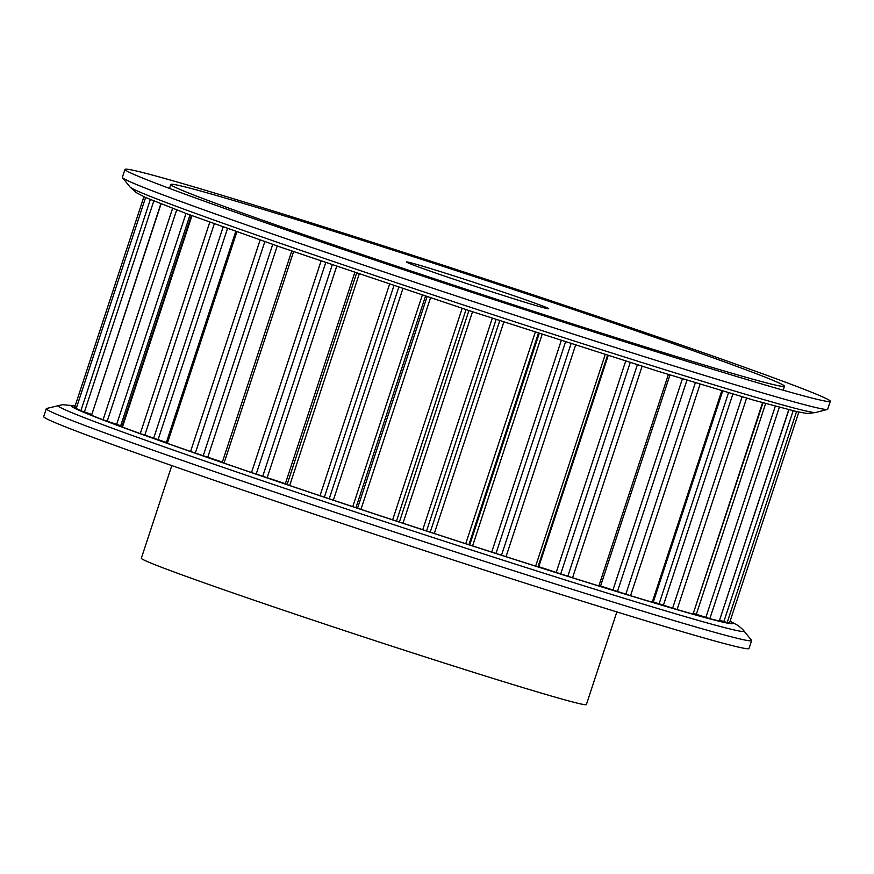 <?xml version="1.0" encoding="UTF-8"?>
<svg xmlns="http://www.w3.org/2000/svg" width="874" height="874" viewBox="0 0 874 874"><rect width="100%" height="100%" fill="white"/><g stroke="black" fill="none" stroke-linecap="round" stroke-linejoin="round"><path stroke-width="1.31" d="M548.675 308.653A74.825 1.693 18.2 0 0 475.871 283.001A74.825 1.693 18.2 0 0 406.563 262.047A74.825 1.693 18.2 0 0 406.596 262.091A74.825 1.693 18.2 0 0 477.783 287.207A74.825 1.693 18.2 0 0 548.686 308.773A74.825 1.693 18.2 0 0 548.675 308.653M616.847 611.92L586.378 704.575A234.232 5.31 -161.8 0 1 366.862 637.998A234.232 5.31 -161.8 0 1 141.468 558.541A234.232 5.31 -161.8 0 1 141.337 558.257L171.807 465.591M170.987 184.873A322.976 7.331 18.2 0 0 481.771 294.44A322.976 7.331 18.2 0 0 784.459 386.242A322.976 7.331 18.2 0 0 784.284 385.871A322.976 7.331 18.2 0 0 473.5 276.293A322.976 7.331 18.2 0 0 170.812 184.49A322.976 7.331 18.2 0 0 170.987 184.873M75.164 405.831L62.469 404.695L46.606 408.475A371.242 8.423 18.2 0 0 46.3 408.693L43.7 416.603A371.242 8.423 18.2 0 0 43.897 417.04A371.242 8.423 18.2 0 0 401.122 542.972A371.242 8.423 18.2 0 0 749.029 648.497L751.629 640.587A371.242 8.423 18.2 0 0 751.509 640.238L742.638 629.389M46.3 408.693A371.242 8.423 18.2 0 0 46.497 409.13A371.242 8.423 18.2 0 0 403.722 535.063A371.242 8.423 18.2 0 0 751.629 640.587M125.168 169.862A371.242 8.423 -161.8 0 1 125.091 169.775A371.242 8.423 -161.8 0 1 124.971 169.425A371.242 8.423 -161.8 0 1 472.878 274.939A371.242 8.423 -161.8 0 1 830.103 400.882A371.242 8.423 -161.8 0 1 830.3 401.319A371.242 8.423 -161.8 0 1 829.994 401.527A371.242 8.423 -161.8 0 1 476.199 293.762A371.242 8.423 -161.8 0 1 125.168 169.862M830.3 401.319L827.7 409.229A371.242 8.423 -161.8 0 1 827.394 409.436A371.242 8.423 -161.8 0 1 473.599 301.672A371.242 8.423 -161.8 0 1 122.568 177.772A371.242 8.423 -161.8 0 1 122.491 177.684A371.242 8.423 -161.8 0 1 122.371 177.335L124.971 169.425M91.606 414.374L80.878 410.758A344.793 7.822 -161.8 0 1 76.235 408.442L145.587 197.524L76.213 408.431M122.076 426.195L103.066 419.804A344.793 7.822 -161.8 0 1 91.552 415.281L160.827 203.861M166.388 442.419L140.266 433.613A344.793 7.822 -161.8 0 1 122.436 427.102L121.857 426.862L191.373 215.452M222.367 462.084L190.587 451.497A344.793 7.822 -161.8 0 1 167.36 443.315L166.235 442.878L235.751 231.446M287.175 484.283L251.526 472.55A344.793 7.822 -161.8 0 1 224.05 463.122L222.247 462.444L291.774 250.991M607.517 355.357L537.991 566.8L535.653 566.112A344.793 7.822 -161.8 0 1 506.035 556.672L465.733 543.704A344.793 7.822 -161.8 0 1 434.302 533.49L392.644 519.833A344.793 7.822 -161.8 0 1 360.962 509.367L320.026 495.711A344.793 7.822 -161.8 0 1 289.687 485.507L287.087 484.557L356.614 273.125L287.087 484.557M669.965 374.957L600.449 586.399L598.865 585.951A344.793 7.822 -161.8 0 1 572.557 577.758L538.1 566.483M722.678 391.039L653.162 602.47L652.233 602.23A344.793 7.822 -161.8 0 1 630.547 595.686L600.58 586.017M762.991 402.827L693.049 614.105A344.793 7.822 -161.8 0 1 677.077 609.549L653.337 601.957M788.872 409.797L719.291 621.01A344.793 7.822 -161.8 0 1 709.83 618.661L693.748 613.45M729.637 622.583L798.836 412.08L729.637 622.583A344.793 7.822 -161.8 0 1 727.168 622.561L719.684 620.212M76.497 407.568L74.803 406.923L143.904 196.748L74.803 406.923M58.252 405.427A361.115 8.194 18.2 0 0 58.154 406.06A361.115 8.194 18.2 0 0 411.654 530.54A361.115 8.194 18.2 0 0 743.938 630.875M75.088 406.049A348.016 7.899 18.2 0 0 71.799 406.465A348.016 7.899 18.2 0 0 413.599 526.793A348.016 7.899 18.2 0 0 732.641 623.042A348.016 7.899 18.2 0 0 730.03 621.392M827.394 409.436L815.748 412.484A361.115 8.194 -161.8 0 1 471.599 307.659A361.115 8.194 -161.8 0 1 130.128 187.123A361.115 8.194 -161.8 0 1 130.062 187.047L122.491 177.684M153.769 201.02L84.407 411.993M150.317 199.578L80.878 410.758M161.035 203.948L91.552 415.281M172.571 208.416L103.066 419.804M176.668 209.968L107.218 421.224M185.998 213.464L116.679 424.305M189.997 214.938L120.71 425.682M191.952 215.67L122.436 427.102M209.782 222.16L140.266 433.613M214.305 223.788L144.811 435.143M223.143 226.956L153.758 438.005M227.513 228.518L158.15 439.469M236.887 231.839L167.36 443.315M260.124 240.011L190.587 451.497M264.833 241.65L195.328 453.06M272.721 244.403L203.292 455.551M277.233 245.965L207.826 457.036M293.588 251.625L224.05 463.122M321.064 261.053L251.526 472.55M325.718 262.637L256.202 474.069M332.251 264.855L262.812 476.057M336.676 266.362L267.258 477.499M354.789 272.502L285.361 483.65M359.225 273.999L289.687 485.507M389.564 284.203L320.026 495.711M393.934 285.667L324.407 497.109M398.762 287.284L329.312 498.519M402.881 288.66L333.453 499.83M422.306 295.139L352.877 506.308M425.485 296.188L356.035 507.423M427.069 296.712L357.553 508.155M430.5 297.859L360.962 509.367M462.182 308.325L392.644 519.833M466.039 309.593L396.523 521.046M468.923 310.543L399.473 521.789M472.528 311.734L403.1 522.903M492.291 318.212L422.863 529.382M496.126 319.458L426.665 530.693M499.764 320.649L430.237 532.091M503.839 321.982L434.302 533.49M535.281 332.196L465.733 543.704M538.428 333.213L468.912 544.655M539.214 333.475L469.775 544.699M542.12 334.414L472.703 545.573M561.239 340.576L491.822 551.734M565.522 341.952L496.082 553.166M571.05 343.722L501.534 555.154M575.573 345.175L506.035 556.672M605.19 354.615L535.653 566.112M608.184 355.565L538.766 566.702M625.686 361.104L556.279 572.219M630.209 362.524L560.78 573.715M637.354 364.775L567.838 576.195M642.095 366.261L572.557 577.758M668.402 374.465L598.865 585.951M682.397 378.792L613.013 589.83M686.942 380.19L617.525 591.305M695.343 382.768L625.839 594.156M700.074 384.21L630.547 595.686M721.76 390.765L652.233 602.23M728.512 392.776L659.171 603.672M732.849 394.065L663.475 605.048M742.113 396.796L672.63 608.129M746.604 398.107L677.077 609.549M762.565 402.696L693.049 614.105M765.613 403.559L696.338 614.28M775.293 406.235L705.864 617.426M779.324 407.317L709.83 618.661M788.741 409.764L719.291 621.01M793.155 410.835L723.869 621.567M796.531 411.599L727.168 622.561M784.459 386.242L783.159 390.197M815.748 412.484C804.408 414.025 808.548 413.511 796.902 411.676L754.743 400.467L658.275 371.319L472.146 311.603L282.673 247.855L187.211 213.912L145.455 197.458L136.322 192.662L130.062 187.047M742.485 629.225L738.126 625.555L730.096 621.174M170.812 184.49L169.512 188.434"/></g></svg>
